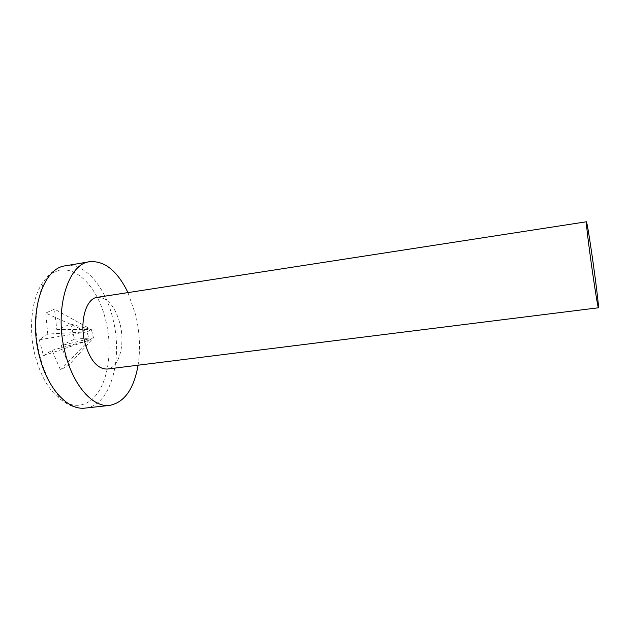 <?xml version="1.0" encoding="UTF-8"?>
<svg xmlns="http://www.w3.org/2000/svg" width="630" height="630" viewBox="0 0 630 630"><rect width="100%" height="100%" fill="white"/><g stroke="black" fill="none" stroke-linecap="round" stroke-linejoin="round"><path stroke-width="0.47" stroke-dasharray="3.15 2.36" d="M56.133 271.396C75.671 263.553 98.036 287.697 105.651 320.079C113.912 352.194 107.202 389.71 89.318 401.404C80.695 407.09 71.347 406.602 61.275 399.932C49.778 391.537 41.186 377.22 35.485 356.997C27.641 328.277 31.949 295.1 44.565 280.232C48.053 275.971 51.904 273.026 56.133 271.396M127.953 292.603L135.734 315.126C139.773 332.333 140.561 349.028 138.088 365.203M97.272 297.344C107.462 297.36 115.038 306.172 119.999 323.788C125.362 344.35 119.172 367.999 107.281 369.046M60.953 345.579L74.553 339.153L70.718 324.096L56.818 329.569L54.463 309.102L45.722 313.079L87.113 331.876L47.778 334.05L39.281 339.759L43.462 355.682L52.014 350.319L60.488 369.928L68.891 365.085L93.476 337.822L60.953 345.579L68.891 365.085M47.778 334.05L45.722 313.079M56.818 329.569L91.413 329.592L54.463 309.102M52.014 350.319L89.208 340.168L60.488 369.928M87.113 331.876L91.413 329.592L93.476 337.822L89.208 340.168L87.113 331.876L39.281 339.759M74.553 339.153L93.476 337.822M70.718 324.096L91.413 329.592M43.462 355.682L89.208 340.168M65.441 265.821C84.9 262.285 105.36 286.91 112.817 318.449C123.354 358.525 110.778 405.759 85.294 408.083C77.821 409.035 69.82 406.326 61.275 399.932C35.288 366.691 28.673 319.315 44.565 280.232C51.03 271.743 57.992 266.939 65.441 265.821"/><path stroke-width="0.94" d="M138.088 365.203C133.906 388.962 124.464 402.357 109.762 405.389C93.405 407.846 73.553 386.34 65.41 353.824C53.605 310.645 67.662 263.545 89.712 261.702C104.682 260.599 117.424 270.9 127.953 292.603M592.735 273.735C588.948 247.598 585.727 220.878 586.42 221.776C587.184 223.579 589.121 235.171 592.224 256.552C595.815 281.389 599.083 308.172 598.429 307.779C597.775 306.558 595.878 295.21 592.735 273.735M598.429 307.779L107.281 369.046C97.618 369.148 90.184 360.486 84.971 343.059C79.254 321.82 86.011 298.289 97.272 297.344L586.42 221.776M109.762 405.389L85.294 408.083C68.323 410.595 47.919 389.395 39.698 357.249C27.752 314.575 42.588 267.821 65.441 265.821L89.712 261.702"/></g></svg>
